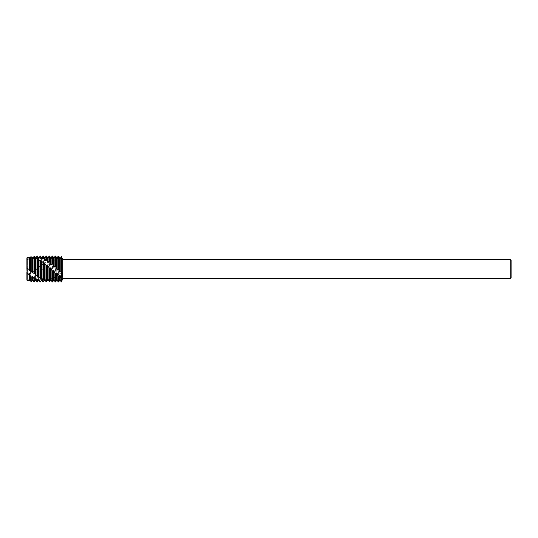 <?xml version="1.0" encoding="UTF-8"?>
<svg xmlns="http://www.w3.org/2000/svg" width="538" height="538" viewBox="0 0 538 538"><rect width="100%" height="100%" fill="white"/><g stroke="black" fill="none" stroke-linecap="round" stroke-linejoin="round"><path stroke-width="0.4" stroke-dasharray="2.69 2.02" d="M27.404 279.195L26.954 280.204L26.954 258.072L26.954 280.204L27.404 279.195L27.404 258.805L61.487 258.805L61.487 279.195L27.404 279.195L27.404 258.805L27.404 279.195L27.404 258.805L61.487 258.805L61.487 279.195L61.487 258.805L61.487 279.195L27.404 279.195M26.954 257.796L27.404 258.805L26.954 257.796M26.954 268.254L27.25 269.915M29.933 257.884L29.092 257.198L26.954 258.072L26.907 276.646M26.9 259.726L26.9 276.653M356.963 278.381L357.81 278.422M359.182 278.361L357.548 278.422M357.844 278.509L359.182 278.449M358.806 278.166L355.43 278.166M359.357 278.281L359.787 278.388M359.983 278.354L358.308 277.998M355.941 278.435L355.275 278.072L356.533 278.422M355.927 277.998L354.26 278.354L355.927 277.964M354.542 278.368L354.892 278.274M357.279 278.274L356.176 278.422M355.927 278.052L354.26 278.442M61.487 256.552L61.487 278.381C62.623 274.649 62.623 272.551 61.487 272.067L61.265 256.606L61.487 281.973L61.487 278.381L60.195 276.868L60.195 280.116M26.9 278.946L26.907 280.116L26.9 278.946M62.738 259.491L62.738 278.509M511.1 260.352L511.1 277.648M510.232 259.491L510.232 278.509M57.815 256.767L56.725 258.038L55.656 256.142L55.212 256.202L53.699 258.697L52.63 256.821L52.186 256.969L50.673 259.854L49.604 258.085L47.647 261.448L46.577 259.881L45.064 263.102L44.62 263.405L43.551 262.107L42.038 265.295L41.594 265.631L40.525 264.669L39.012 267.668L38.568 268.025L37.499 267.44L35.985 270.103L34.472 270.278L32.959 272.49L31.782 272.813L29.933 274.71L26.954 276.593L27.048 279.242L29.092 278.993L29.933 277.621L30.505 278.664L31.782 278.26L32.959 275.88L33.961 277.305L35.542 274.131L35.985 273.815L37.055 274.999L38.568 271.858L39.012 271.515L40.081 272.349L41.594 269.451L43.551 269.121L43.551 281.959M38.77 259.995C35.521 258.106 31.614 257.998 27.055 259.666L29.933 258.61L31.782 257.251L32.959 257.998L32.959 272.49M59.752 258.361L59.752 273.97L58.238 274.837L58.238 257.695L60.195 258.267L60.195 273.654L59.752 273.97M58.682 257.494L58.682 274.454M61.265 272.235L60.195 273.654M58.238 274.837L55.212 277.225L55.212 259.363L57.169 259.141L58.238 257.695M57.169 259.141L57.169 275.786M56.725 259.309L56.725 276.061M55.656 259.087L55.656 276.902M55.212 277.225L53.652 277.783L52.186 279.215L52.186 261.481L54.244 260.459L55.212 259.363M54.143 260.5L54.143 277.534M53.699 260.735L53.699 277.756M52.63 261.145L52.63 278.953M50.249 280.849L51.117 280.116M51.117 280.022L52.186 281.912L54.143 279.451L55.212 281.334L55.656 281.199L57.169 278.375L58.238 280.157L58.682 279.935L60.195 276.868M52.186 279.215L50.673 279.04L49.16 280.708L49.16 263.97L52.186 261.481M51.117 262.262L51.117 278.879M50.673 262.551L50.673 279.04M49.604 263.586L49.604 280.527M49.16 280.708L48.09 279.753L46.967 280.876M43.551 269.121L44.62 267.016L46.133 266.7L48.09 264.353L48.09 279.753M47.647 264.683L47.647 279.841M46.577 266.29L46.577 281.542M46.133 281.643L46.133 266.7M45.064 266.666L45.064 280.11M44.62 267.016L44.62 280.116M35.985 257.884L35.985 270.103M35.542 258.724L35.542 270.459M34.472 256.175L34.472 270.278M33.961 270.782L33.961 256.357M32.515 258.058L32.515 272.827M31.782 257.251L31.782 272.813M30.505 273.923L30.505 257.857M29.933 258.61L29.933 274.71M29.489 258.744L29.489 275.012M29.092 258.57L29.092 275.053M27.048 276.512L27.048 259.625M48.09 264.353L49.16 263.97M61.487 256.216C59.388 259.229 59.388 259.229 61.487 256.216M27.048 280.359L27.048 279.242M29.092 278.993L29.092 280.802M29.489 277.837L29.489 280.116M29.933 277.621L29.933 280.116M30.505 281.105L30.505 278.664M31.782 278.26L31.782 281.381M32.515 276.155L32.515 280.116M32.959 275.88L32.959 280.116M33.961 281.851L33.961 277.305M34.472 277.03L34.472 281.959M35.542 274.131L35.542 280.116M35.985 273.815L35.985 280.116M37.055 267.85L37.055 256.027M37.055 281.973L37.055 274.999M37.499 256.027L37.499 267.44M37.499 274.629L37.499 281.973M38.568 257.884L38.568 268.025M38.568 271.858L38.568 280.116M39.012 257.884L39.012 267.668M39.012 271.515L39.012 280.116M40.081 265.059L40.081 256.027M40.081 281.973L40.081 272.349M40.525 256.027L40.525 264.669M40.525 271.946L40.525 281.973M41.594 257.884L41.594 265.631M41.594 269.451L41.594 280.116M42.038 257.884L42.038 265.295M42.038 269.094L42.038 280.116M43.107 262.463L43.107 256.027M43.107 281.973L43.107 269.531M43.551 256.027L43.551 262.107M44.62 257.884L44.62 263.405M45.064 257.884L45.064 263.102M46.133 260.177L46.133 256.027M46.577 256.027L46.577 259.881M47.647 257.884L47.647 261.448M48.09 257.884L48.09 261.186M49.16 258.314L49.16 256.027M49.604 256.027L49.604 258.085M50.673 257.884L50.673 259.854M51.117 257.884L51.117 259.652M52.186 256.969L52.186 256.027M52.63 256.027L52.63 256.821M53.699 257.884L53.699 258.697M53.699 279.572L53.699 280.116M54.143 257.884L54.143 258.563M54.143 279.451L54.143 280.116M55.212 281.973L55.212 281.334M55.656 281.199L55.656 281.973M56.725 278.563L56.725 280.116M57.169 278.375L57.169 280.116M61.265 281.973L61.265 278.509M58.238 281.973L58.238 280.157M58.682 279.935L58.682 281.973M59.752 277.097L59.752 280.116M62.347 258.428L61.487 258.496C60.162 258.233 57.748 258.886 54.244 260.453M58.945 274.198L57.788 275.14M56.329 276.196L54.264 277.46M53.652 277.783C50.316 279.175 48.104 279.747 47.028 279.504C44.405 279.471 41.789 278.704 39.193 277.191M33.941 273.331L34.688 273.97M36.537 275.436L38.259 276.626M48.971 264.151L49.96 263.331M51.581 262.114L53.504 260.869M43.914 263.29L42.522 262.235M41.291 261.401L39.039 260.123"/><path stroke-width="0.81" d="M46.967 280.876L46.133 281.643L44.62 280.116L43.107 281.973L41.594 279.854L40.525 281.973L38.568 279.074L38.568 280.116L37.499 281.973L37.499 280.93L35.542 277.81L35.542 280.116L34.472 281.959L34.472 279.531L32.515 276.122L32.515 280.116L31.782 281.381L31.782 277.299L30.505 276.115L29.489 274.091L29.489 280.116L29.092 280.802L29.092 274.743L27.048 272.625L26.9 268.327L26.954 257.796L26.954 268.254L29.092 269.444L29.092 257.198L27.048 257.641L27.048 268.132M27.25 269.915L27.23 271.145M26.954 272.336L26.954 280.204L26.954 272.336M357.548 278.422L355.941 278.435M356.936 278.509L356.533 278.509M510.232 278.509L510.232 259.491L511.1 260.352L511.1 277.648L510.232 278.509L359.357 278.281M354.892 278.274L62.738 278.509L62.738 259.491L510.232 259.491M357.279 278.368L354.542 278.368M354.26 278.442L355.927 278.085M355.43 278.166L358.806 278.166M358.308 278.085L359.983 278.442M360.144 278.428C357.293 278.442 357.293 278.462 360.144 278.489M62.738 278.509L61.487 281.973L61.487 256.552C62.623 259.054 62.623 259.054 61.487 256.552C62.623 259.054 62.623 259.054 61.487 256.552L61.487 272.067C62.623 273.291 62.623 275.395 61.487 278.381L61.487 256.552M62.347 258.428L62.738 259.491M356.176 278.422L356.963 278.381M357.844 278.422L357.064 278.422M26.907 272.161L26.907 280.116L26.9 272.154M26.9 257.884L26.907 268.334L27.048 257.641M29.092 269.444L29.489 270.412L29.489 257.884L29.092 257.198M29.489 270.412L29.933 270.769L29.987 257.789L29.489 257.884M58.682 269.572L58.682 256.081L58.238 256.054L57.169 257.884L57.169 269.484L58.238 269.148L59.752 271.542L59.752 257.904L58.682 256.081M59.752 271.542L60.195 271.872L60.195 257.931L59.752 257.904M61.265 278.26L59.752 275.126L59.752 280.116L58.682 281.973L58.238 281.973L58.238 276.108L57.169 273.237L56.725 272.901L55.656 273.956L55.212 273.566L55.212 281.973L55.656 281.973L55.656 273.956M58.682 281.973L58.682 276.465L58.238 276.108M60.195 271.872L61.265 271.885M58.238 256.054L58.238 269.148M55.656 266.707L56.725 269.128L56.725 257.884L55.656 256.027L55.212 256.027L55.212 266.297L55.656 266.707L55.656 256.027M56.725 269.128L57.169 269.484M55.212 273.566L53.699 270.547L53.699 280.116L52.63 281.973L52.186 281.973L52.186 270.816L51.117 268.462L49.604 268.388L48.09 266.061L46.577 265.577L45.064 263.795L40.081 260.264L38.568 259.901L37.055 258.388L35.542 258.724L33.961 257.09L32.515 258.052L31.782 256.895L30.505 256.962L29.987 257.789M52.63 281.973L52.63 271.226L52.186 270.816M32.515 258.058L34.472 256.175L35.985 257.917L37.055 256.027L39.012 258.368L40.081 256.027L42.038 259.329L42.038 257.884L43.107 256.027L43.107 257.507L45.064 260.755L45.064 257.884L46.133 256.027L46.133 259.094L48.09 262.578L48.09 257.884L49.16 256.027L49.16 261.159L51.117 264.709L51.117 257.884L52.186 256.027L52.63 256.027L52.63 263.99L53.699 266.7L54.143 267.043L55.212 266.297M52.186 256.027L52.186 263.607L52.63 263.99M50.673 268.106L50.673 280.116L51.117 280.116L51.117 268.462M29.933 270.769L30.505 270.473L32.515 272.786L33.941 273.324L40.525 278.469L42.038 278.576L43.107 279.955L45.064 279.578L46.577 281.34L48.09 280.069L49.604 281.912L49.604 268.388M49.604 281.912L50.673 280.116M49.16 256.027L49.604 256.027L49.604 261.495M48.09 280.069L48.09 266.061M49.16 267.971L49.16 281.865M47.647 280.029L47.647 265.718M46.577 281.34L46.577 265.577M46.133 256.027L46.577 256.027L46.577 259.37M45.064 279.578L45.064 263.795M46.133 265.18L46.133 281.206M44.62 279.464L44.62 263.479M43.551 280.17L43.551 262.934M43.107 256.027L43.551 256.027L43.551 257.709M42.038 278.576L42.038 261.777M43.107 262.571L43.107 279.955M41.594 278.395L41.594 261.508M40.525 278.469L40.525 260.58M40.525 281.973L40.081 281.67M40.081 256.027L40.525 256.027L40.525 256.592M39.012 277.117L39.012 260.11L38.568 259.901L38.568 276.875M40.081 260.264L40.081 278.18M37.499 276.31L37.499 258.63M37.499 281.973L37.055 281.973L37.055 280.762M37.055 256.027L37.499 256.068M35.985 275.268L35.985 258.872M37.055 258.388L37.055 275.96M35.542 274.972L35.373 257.594M34.472 273.802L34.472 257.191M34.472 281.959L33.961 281.851L33.961 279.135M32.959 273.116L32.959 258.119M33.961 257.09L33.961 273.344M32.515 272.786L32.515 258.052M31.782 271.488L31.782 256.895M31.782 281.381L30.505 281.105L30.505 276.115M30.505 256.962L30.505 270.473M29.092 280.802L27.048 280.359L27.048 272.625M41.594 279.854L40.525 281.751M38.568 279.074L37.499 280.93M35.542 277.81L34.472 279.531M32.515 276.122L31.782 277.299M29.489 274.091L29.092 274.743M27.236 271.125L26.954 268.254M61.487 256.216C59.388 259.229 59.388 259.229 61.487 256.216M59.752 275.126L58.682 276.465M53.699 270.547L52.63 271.226M35.985 257.917L37.055 256.041M39.012 258.368L40.081 256.478M42.038 259.329L43.107 257.507M45.064 260.755L46.133 259.094M48.09 262.578L49.16 261.159M51.117 264.709L52.186 263.607M29.489 280.116L29.933 280.116L29.933 274.407M32.515 280.116L32.959 280.116L32.959 276.391M35.542 257.897L35.985 257.884M35.542 280.116L35.985 280.116L35.985 278.025M38.568 258.267L37.499 256.027M38.568 280.116L39.012 280.116L39.012 279.222M41.594 259.155L41.594 257.884L40.525 256.027M41.594 280.116L42.038 279.928M44.62 260.52L44.62 257.884L43.551 256.027M47.647 262.288L47.647 257.884L46.577 256.027M50.673 264.387L50.673 257.884L49.604 256.027M53.699 266.7L53.699 257.884L52.63 256.027M54.143 267.043L54.143 257.884L55.212 256.027M53.699 280.116L54.143 280.116L54.143 270.896M55.656 281.973L56.725 280.116L56.725 272.901M56.725 280.116L57.169 280.116L57.169 273.237M59.752 280.116L60.195 280.116L60.195 275.416M51.117 280.116L52.186 281.973M29.933 280.116L30.505 281.105M32.959 280.116L33.961 281.851M35.985 280.116L37.055 281.973M38.568 257.884L39.012 257.884M39.012 280.116L40.081 281.973M41.594 257.884L42.038 257.884M42.038 280.116L43.067 281.899M44.62 257.884L45.064 257.884M47.647 257.884L48.09 257.884M50.673 257.884L51.117 257.884M53.699 257.884L54.143 257.884M54.143 280.116L55.212 281.973M56.725 257.884L57.169 257.884M57.169 280.116L58.238 281.973M60.195 280.116L61.265 281.973"/></g></svg>
